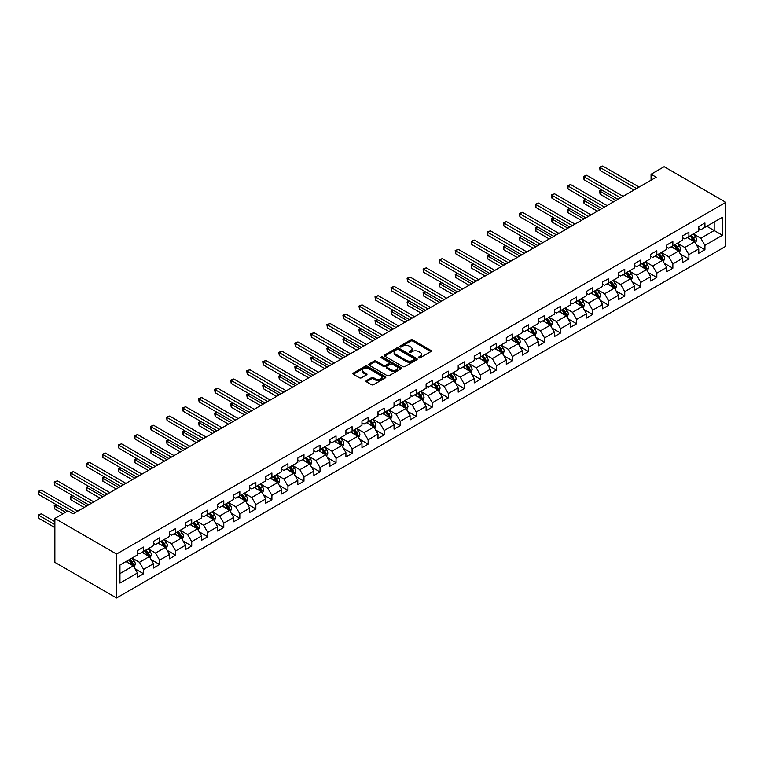 <?xml version="1.0" encoding="UTF-8"?>
<svg xmlns="http://www.w3.org/2000/svg" width="764" height="764" viewBox="0 0 764 764"><rect width="100%" height="100%" fill="white"/><g stroke="black" fill="none" stroke-linecap="round" stroke-linejoin="round"><path stroke-width="1.15" d="M418.739 357.791A1.003 0.573 0 0 0 420.152 357.791L430.877 351.602A1.423 0.821 0 0 0 431.297 351.02A1.423 0.821 0 0 0 430.877 350.437L412.713 339.951A1.423 0.821 0 0 0 410.698 339.951L399.973 346.14A1.003 0.573 0 0 0 401.387 346.952L402.771 346.149A4.565 2.636 0 0 1 409.227 346.149L410.745 347.028A4.565 2.636 0 0 1 412.082 348.89A4.565 2.636 0 0 1 410.745 350.752L409.361 351.555A1.003 0.573 0 0 0 410.774 352.376L412.159 351.574A4.565 2.636 0 0 1 418.615 351.574L420.133 352.443A4.565 2.636 0 0 1 421.47 354.305A4.565 2.636 0 0 1 420.133 356.177L418.739 356.979A1.003 0.573 0 0 0 418.739 357.791L418.739 356.979M366.395 380.615A1.423 0.821 0 0 0 365.975 381.198A1.423 0.821 0 0 0 366.395 381.78L371.485 384.722A1.423 0.821 0 0 0 373.51 384.722L385.419 377.846A1.423 0.821 0 0 0 385.83 377.263A1.423 0.821 0 0 0 385.419 376.681L367.255 366.195A1.423 0.821 0 0 0 365.23 366.195L353.321 373.071A1.423 0.821 0 0 0 352.911 373.653A1.423 0.821 0 0 0 353.321 374.236L359.481 377.788A1.423 0.821 0 0 0 361.496 377.788L366.596 374.847A1.423 0.821 0 0 0 367.016 374.264A1.423 0.821 0 0 0 366.596 373.682L363.54 371.915A3.82 2.206 0 0 1 362.422 370.359A3.82 2.206 0 0 1 364.781 368.324A3.82 2.206 0 0 1 368.945 368.802L380.902 375.707A3.82 2.206 0 0 1 382.019 377.263A3.82 2.206 0 0 1 379.66 379.297A3.82 2.206 0 0 1 375.496 378.82L373.51 377.674A1.423 0.821 0 0 0 371.485 377.674L366.395 380.615L366.395 381.78M725.8 202.317L664.117 166.705L651.062 174.249L656.2 177.21L73.077 513.876L67.929 510.915L54.874 518.45L116.558 554.062L725.8 202.317L725.8 246.247L116.558 597.983L116.558 554.062M402.876 366.605A1.423 0.821 0 0 0 404.891 366.605L416.8 359.729A1.423 0.821 0 0 0 417.22 359.147A1.423 0.821 0 0 0 416.8 358.564L398.636 348.078A1.423 0.821 0 0 0 396.621 348.078L384.712 354.954A1.423 0.821 0 0 0 384.292 355.537A1.423 0.821 0 0 0 384.712 356.119L402.876 366.605M381.628 358.01A1.003 0.573 0 0 1 382.64 358.144L382.64 356.96L401.11 367.627A1.423 0.821 0 0 1 401.53 368.21A1.423 0.821 0 0 1 401.11 368.792L389.201 375.659A1.423 0.821 0 0 1 387.186 375.659L369.022 365.173L374.112 362.251L374.112 361.066L369.022 364.008A1.423 0.821 0 0 0 368.601 364.59A1.423 0.821 0 0 0 369.022 365.173L369.022 364.008M374.112 362.251A1.423 0.821 0 0 1 376.127 362.251L376.127 361.066A1.423 0.821 0 0 0 374.112 361.066M376.127 361.066L383.499 365.326A1.423 0.821 0 0 0 385.514 365.326L388.895 363.368A1.423 0.821 0 0 0 389.315 362.785A1.423 0.821 0 0 0 388.895 362.203L381.226 357.772A1.003 0.573 0 0 1 382.64 356.96M135.018 568.817L143.603 573.774L143.603 569.438L153.468 563.736L153.468 568.072L159.638 564.51L159.638 560.174L169.503 554.483L169.503 558.809L175.672 555.247L175.672 550.92L185.547 545.219L185.547 549.555L191.716 545.993L191.716 541.657L201.581 535.956L201.581 540.291L207.751 536.729L207.751 532.403L217.616 526.702L217.616 531.037L223.785 527.475L223.785 523.139L233.66 517.438L233.66 521.774L239.829 518.212L239.829 513.876L249.694 508.184L249.694 512.51L255.864 508.948L255.864 504.622L265.738 498.921L265.738 503.256L271.908 499.694L271.908 495.359L281.773 489.667L281.773 493.993L287.942 490.431L287.942 486.105L297.807 480.403L297.807 484.739L303.976 481.177L303.976 476.841L313.851 471.14L313.851 475.475L320.021 471.913L320.021 467.578L329.886 461.886L329.886 466.221L336.055 462.659L336.055 458.324L345.92 452.622L345.92 456.958L352.089 453.396L352.089 449.06L361.964 443.368L361.964 447.694L368.133 444.132L368.133 439.806L377.999 434.105L377.999 438.44L384.168 434.878L384.168 430.543L394.043 424.841L394.043 429.177L400.212 425.615L400.212 421.289L410.077 415.587L410.077 419.923L416.246 416.361L416.246 412.025L426.111 406.324L426.111 410.66L432.281 407.097L432.281 402.762L442.155 397.07L442.155 401.396L448.325 397.843L448.325 393.508L458.19 387.806L458.19 392.142L464.359 388.58L464.359 384.244L474.224 378.552L474.224 382.879L480.394 379.316L480.394 374.99L490.268 369.289L490.268 373.625L496.438 370.062L496.438 365.727L506.303 360.025L506.303 364.361L512.472 360.799L512.472 356.473L522.347 350.772L522.347 355.107L528.516 351.545L528.516 347.209L538.381 341.508L538.381 345.844L544.551 342.282L544.551 337.946L554.416 332.254L554.416 336.58L560.585 333.028L560.585 328.692L570.46 322.991L570.46 327.326L576.629 323.764L576.629 319.428L586.494 313.737L586.494 318.063L592.663 314.501L592.663 310.174L602.529 304.473L602.529 308.809L608.698 305.247L608.698 300.911L618.573 295.21L618.573 299.545L624.742 295.983L624.742 291.647L634.607 285.956L634.607 290.291L640.776 286.729L640.776 282.393L650.651 276.692L650.651 281.028L656.82 277.466L656.82 273.13L666.686 267.438L666.686 271.764L672.855 268.202L672.855 263.876L682.72 258.175L682.72 262.51L688.889 258.948L688.889 254.613L698.764 248.911L698.764 253.247L704.933 249.685L704.933 245.359L722.41 235.264L722.41 217.224L714.187 221.971L714.187 230.518L722.41 235.264M143.603 573.774L137.434 577.326L137.434 573L119.958 583.085L119.958 565.045L137.434 554.951L137.434 550.624L143.603 547.062L143.603 551.388L153.468 545.697L153.468 541.361L159.638 537.799L159.638 542.134L169.503 536.433L169.503 532.097L175.672 528.535L175.672 532.871L185.547 527.179L185.547 522.843L191.716 519.281L191.716 523.617L201.581 517.916L201.581 513.58L207.751 510.018L207.751 514.353L217.616 508.652L217.616 504.326L223.785 500.764L223.785 505.09L233.66 499.398L233.66 495.062L239.829 491.5L239.829 495.836L249.694 490.135L249.694 485.808L255.864 482.246L255.864 486.572L265.738 480.881L265.738 476.545L271.908 472.983L271.908 477.319L281.773 471.617L281.773 467.281L287.942 463.719L287.942 468.055L297.807 462.354L297.807 458.028L303.976 454.465L303.976 458.801L313.851 453.1L313.851 448.764L320.021 445.202L320.021 449.538L329.886 443.836L329.886 439.51L336.055 435.948L336.055 440.274L345.92 434.582L345.92 430.247L352.089 426.684L352.089 431.02L361.964 425.319L361.964 420.983L368.133 417.43L368.133 421.757L377.999 416.065L377.999 411.729L384.168 408.167L384.168 412.503L394.043 406.801L394.043 402.466L400.212 398.903L400.212 403.239L410.077 397.538L410.077 393.212L416.246 389.65L416.246 393.985L426.111 388.284L426.111 383.948L432.281 380.386L432.281 384.722L442.155 379.02L442.155 374.694L448.325 371.132L448.325 375.458L458.19 369.766L458.19 365.431L464.359 361.869L464.359 366.204L474.224 360.503L474.224 356.167L480.394 352.605L480.394 356.941L490.268 351.249L490.268 346.913L496.438 343.351L496.438 347.687L506.303 341.986L506.303 337.65L512.472 334.088L512.472 338.423L522.347 332.722L522.347 328.396L528.516 324.834L528.516 329.16L538.381 323.468L538.381 319.132L544.551 315.57L544.551 319.906L554.416 314.205L554.416 309.878L560.585 306.316L560.585 310.642L570.46 304.951L570.46 300.615L576.629 297.053L576.629 301.388L586.494 295.687L586.494 291.351L592.663 287.789L592.663 292.125L602.529 286.424L602.529 282.097L608.698 278.535L608.698 282.871L618.573 277.17L618.573 272.834L624.742 269.272L624.742 273.608L634.607 267.906L634.607 263.58L640.776 260.018L640.776 264.344L650.651 258.652L650.651 254.316L656.82 250.754L656.82 255.09L666.686 249.389L666.686 245.053L672.855 241.5L672.855 245.827L682.72 240.135L682.72 235.799L688.889 232.237L688.889 236.573L698.764 230.871L698.764 226.536L704.933 222.973L704.933 227.309L722.41 217.224M141.951 552.343L149.352 556.612L139.487 562.314L132.086 558.035M137.434 552.582L139.487 553.766L143.603 551.388M139.487 562.314L143.603 569.438M149.352 556.612L153.468 563.736M157.995 543.08L165.396 547.358L155.522 553.05L148.12 548.781M153.468 543.319L155.522 544.503L159.638 542.134M155.522 553.05L159.638 560.174M165.396 547.358L169.503 554.483M174.03 533.826L181.431 538.095L171.566 543.796L164.165 539.518M169.503 534.065L171.566 535.249L175.672 532.871M171.566 543.796L175.672 550.92M181.431 538.095L185.547 545.219M190.064 524.562L197.465 528.841L187.6 534.533L180.199 530.264M185.547 524.801L187.6 525.985L191.716 523.617M187.6 534.533L191.716 541.657M197.465 528.841L201.581 535.956M206.108 515.308L213.509 519.577L203.635 525.279L196.233 521M201.581 515.538L203.635 516.731L207.751 514.353M203.635 525.279L207.751 532.403M213.509 519.577L217.616 526.702M222.143 506.045L229.544 510.314L219.679 516.015L212.277 511.746M217.616 506.284L219.679 507.468L223.785 505.09M219.679 516.015L223.785 523.139M229.544 510.314L233.66 517.438M238.187 496.781L245.588 501.06L235.713 506.761L228.312 502.483M233.66 497.02L235.713 498.214L239.829 495.836M235.713 506.761L239.829 513.876M245.588 501.06L249.694 508.184M254.221 487.527L261.622 491.796L251.757 497.498L244.346 493.219M249.694 487.766L251.757 488.95L255.864 486.572M251.757 497.498L255.864 504.622M261.622 491.796L265.738 498.921M270.255 478.264L277.657 482.542L267.792 488.234L260.39 483.965M265.738 478.503L267.792 479.687L271.908 477.319M267.792 488.234L271.908 495.359M277.657 482.542L281.773 489.667M286.299 469.01L293.701 473.279L283.826 478.98L276.425 474.702M281.773 469.239L283.826 470.433L287.942 468.055M283.826 478.98L287.942 486.105M293.701 473.279L297.807 480.403M302.334 459.747L309.735 464.025L299.87 469.717L292.469 465.448M297.807 459.985L299.87 461.169L303.976 458.801M299.87 469.717L303.976 476.841M309.735 464.025L313.851 471.14M318.368 450.483L325.77 454.761L315.904 460.463L308.503 456.184M313.851 450.722L315.904 451.916L320.021 449.538M315.904 460.463L320.021 467.578M325.77 454.761L329.886 461.886M334.412 441.229L341.814 445.498L331.939 451.199L324.538 446.93M329.886 441.468L331.939 442.652L336.055 440.274M331.939 451.199L336.055 458.324M341.814 445.498L345.92 452.622M350.447 431.966L357.848 436.244L347.983 441.936L340.582 437.667M345.92 432.204L347.983 433.389L352.089 431.02M347.983 441.936L352.089 449.06M357.848 436.244L361.964 443.368M366.491 422.712L373.892 426.981L364.017 432.682L356.616 428.403M361.964 422.95L364.017 424.135L368.133 421.757M364.017 432.682L368.133 439.806M373.892 426.981L377.999 434.105M382.525 413.448L389.926 417.727L380.061 423.418L372.651 419.149M377.999 413.687L380.061 414.871L384.168 412.503M380.061 423.418L384.168 430.543M389.926 417.727L394.043 424.841M398.56 404.194L405.961 408.463L396.096 414.164L388.695 409.886M394.043 404.423L396.096 405.617L400.212 403.239M396.096 414.164L400.212 421.289M405.961 408.463L410.077 415.587M414.604 394.931L422.005 399.2L412.13 404.901L404.729 400.632M410.077 395.169L412.13 396.354L416.246 393.985M412.13 404.901L416.246 412.025M422.005 399.2L426.111 406.324M430.638 385.667L438.039 389.946L428.174 395.647L420.773 391.369M426.111 385.906L428.174 387.1L432.281 384.722M428.174 395.647L432.281 402.762M438.039 389.946L442.155 397.07M446.673 376.413L454.083 380.682L444.209 386.383L436.807 382.105M442.155 376.652L444.209 377.836L448.325 375.458M444.209 386.383L448.325 393.508M454.083 380.682L458.19 387.806M462.717 367.15L470.118 371.428L460.243 377.12L452.842 372.851M458.19 367.388L460.243 368.573L464.359 366.204M460.243 377.12L464.359 384.244M470.118 371.428L474.224 378.552M478.751 357.896L486.152 362.165L476.287 367.866L468.886 363.588M474.224 358.135L476.287 359.319L480.394 356.941M476.287 367.866L480.394 374.99M486.152 362.165L490.268 369.289M494.795 348.632L502.196 352.911L492.322 358.602L484.92 354.334M490.268 348.871L492.322 350.055L496.438 347.687M492.322 358.602L496.438 365.727M502.196 352.911L506.303 360.025M510.829 339.378L518.231 343.647L508.366 349.349L500.955 345.07M506.303 339.608L508.366 340.801L512.472 338.423M508.366 349.349L512.472 356.473M518.231 343.647L522.347 350.772M526.864 330.115L534.265 334.384L524.4 340.085L516.999 335.816M522.347 330.354L524.4 331.538L528.516 329.16M524.4 340.085L528.516 347.209M534.265 334.384L538.381 341.508M542.908 320.851L550.309 325.13L540.434 330.831L533.033 326.553M538.381 321.09L540.434 322.284L544.551 319.906M540.434 330.831L544.551 337.946M550.309 325.13L554.416 332.254M558.942 311.597L566.344 315.866L556.479 321.568L549.077 317.289M554.416 311.836L556.479 313.02L560.585 310.642M556.479 321.568L560.585 328.692M566.344 315.866L570.46 322.991M574.977 302.334L582.388 306.612L572.513 312.304L565.112 308.035M570.46 302.573L572.513 303.757L576.629 301.388M572.513 312.304L576.629 319.428M582.388 306.612L586.494 313.737M591.021 293.08L598.422 297.349L588.547 303.05L581.146 298.772M586.494 293.309L588.547 294.503L592.663 292.125M588.547 303.05L592.663 310.174M598.422 297.349L602.529 304.473M607.055 283.816L614.457 288.095L604.591 293.787L597.19 289.518M602.529 284.055L604.591 285.239L608.698 282.871M604.591 293.787L608.698 300.911M614.457 288.095L618.573 295.21M623.099 274.553L630.501 278.831L620.626 284.533L613.225 280.254M618.573 274.792L620.626 275.985L624.742 273.608M620.626 284.533L624.742 291.647M630.501 278.831L634.607 285.956M639.134 265.299L646.535 269.568L636.67 275.269L629.259 271M634.607 265.538L636.67 266.722L640.776 264.344M636.67 275.269L640.776 282.393M646.535 269.568L650.651 276.692M655.168 256.036L662.569 260.314L652.704 266.006L645.303 261.737M650.651 256.274L652.704 257.458L656.82 255.09M652.704 266.006L656.82 273.13M662.569 260.314L666.686 267.438M671.212 246.782L678.613 251.05L668.739 256.752L661.337 252.473M666.686 247.02L668.739 248.204L672.855 245.827M668.739 256.752L672.855 263.876M678.613 251.05L682.72 258.175M687.247 237.518L694.648 241.796L684.783 247.488L677.381 243.219M682.72 237.757L684.783 238.941L688.889 236.573M684.783 247.488L688.889 254.613M694.648 241.796L698.764 248.911M706.776 226.239L714.187 230.518L700.817 238.234L693.416 233.956M698.764 228.493L700.817 229.687L704.933 227.309M700.817 238.234L704.933 245.359M54.874 518.45L54.874 562.371L116.558 597.983M651.062 174.249L651.062 180.18M119.958 573.592L133.318 565.876L125.917 561.597M133.318 565.876L137.434 573M696.348 244.728L704.933 249.685M680.304 253.992L688.889 258.948M664.269 263.246L672.855 268.202M648.235 272.509L656.82 277.466M632.191 281.773L640.776 286.729M616.156 291.027L624.742 295.983M600.122 300.29L608.698 305.247M584.078 309.544L592.663 314.501M568.044 318.808L576.629 323.764M552 328.071L560.585 333.028M535.965 337.325L544.551 342.282M519.931 346.589L528.516 351.545M503.887 355.843L512.472 360.799M487.852 365.106L496.438 370.062M471.818 374.36L480.394 379.316M455.774 383.623L464.359 388.58M439.739 392.887L448.325 397.843M423.695 402.141L432.281 407.097M407.661 411.404L416.246 416.361M391.626 420.658L400.212 425.615M375.582 429.922L384.168 434.878M359.548 439.176L368.133 444.132M343.513 448.439L352.089 453.396M327.469 457.703L336.055 462.659M311.435 466.957L320.021 471.913M295.391 476.22L303.976 481.177M279.357 485.474L287.942 490.431M263.322 494.738L271.908 499.694M247.278 504.001L255.864 508.948M231.244 513.255L239.829 518.212M215.209 522.519L223.785 527.475M199.165 531.773L207.751 536.729M183.131 541.036L191.716 545.993M167.087 550.29L175.672 555.247M151.052 559.554L159.638 564.51M419.14 357.934L420.133 357.361A4.565 2.636 0 0 0 421.47 355.499L421.47 354.305M412.082 348.89L412.082 350.074A4.565 2.636 0 0 1 410.745 351.946L409.752 352.51M430.858 351.612L412.713 341.136A1.423 0.821 0 0 0 410.698 341.136L400.374 347.095M416.781 359.739L398.636 349.263A1.423 0.821 0 0 0 396.621 349.263L384.731 356.129L384.712 354.954M414.279 359.558A1.003 0.573 0 0 0 414.279 358.736L398.331 349.53A1.003 0.573 0 0 0 396.917 349.53L395.456 350.38A4.565 2.636 0 0 0 394.119 352.242A4.565 2.636 0 0 0 395.456 354.104L406.352 360.398A4.565 2.636 0 0 0 412.808 360.398L414.279 359.558L414.279 360.742A1.003 0.573 0 0 0 414.565 360.331L414.565 359.147M394.119 352.242L394.119 353.426A4.565 2.636 0 0 0 395.456 355.289L395.456 354.104M414.279 360.742L412.808 361.582A4.565 2.636 0 0 1 406.352 361.582L395.456 355.289M376.127 362.251L383.499 366.51A1.423 0.821 0 0 0 385.514 366.51L388.895 364.552A1.423 0.821 0 0 0 389.315 363.97L389.315 362.785M382.64 358.144L401.09 368.802M391.139 369.738A3.82 2.206 0 0 0 395.303 370.215A3.82 2.206 0 0 0 397.662 368.172A3.82 2.206 0 0 0 396.545 366.615L392.324 364.189A1.423 0.821 0 0 0 390.308 364.189L386.928 366.137A1.423 0.821 0 0 0 386.508 366.72A1.423 0.821 0 0 0 386.928 367.303L391.139 369.738L391.139 370.922A3.82 2.206 0 0 0 395.303 371.399A3.82 2.206 0 0 0 397.662 369.365L397.662 368.172M386.508 366.72L386.508 367.904A1.423 0.821 0 0 0 386.928 368.487L386.928 367.303M391.139 370.922L386.928 368.487M382.019 377.263L382.019 378.447A3.82 2.206 0 0 1 379.66 380.491A3.82 2.206 0 0 1 375.496 380.014L373.51 378.858A1.423 0.821 0 0 0 371.485 378.858L366.414 381.79M362.422 370.359L362.422 371.552A3.82 2.206 0 0 0 363.54 373.109L363.54 371.915M366.596 373.682L366.596 374.847L363.54 373.109M385.4 377.855L367.255 367.379A1.423 0.821 0 0 0 365.23 367.379L353.34 374.245M695.46 243.2L696.682 240.116A3.849 2.225 -120 0 0 695.45 236.84L693.33 234.004M689.634 238.893L688.192 236.974M602.051 190.112L600.093 191.239L600.093 194.209L613.435 201.906M690.15 235.847L692.27 238.674A3.849 2.225 60 0 1 693.368 240.994L694.6 240.288A3.849 2.225 -120 0 0 693.502 237.967L691.382 235.131M690.417 235.694L692.767 238.836A1.967 1.136 60 0 1 693.129 239.428L694.6 240.288M600.093 194.209L599.53 190.914L616.004 200.426M599.53 190.914L601.822 189.978M636.565 188.555L600.093 167.497L602.662 166.017L639.134 187.065M633.996 190.035L600.093 170.468L600.093 167.497L599.53 167.173L602.662 166.017M600.093 170.468L599.53 167.173M679.425 252.464L680.648 249.379A3.849 2.225 -120 0 0 679.416 246.094L677.296 243.267M673.6 248.157L672.158 246.237M586.017 199.375L584.059 200.502L584.059 203.463L597.391 211.17M674.106 245.101L676.226 247.937A3.849 2.225 60 0 1 677.334 250.258L678.566 249.542A3.849 2.225 -120 0 0 677.467 247.221L675.338 244.394M674.373 244.948L676.732 248.09A1.967 1.136 60 0 1 677.085 248.692L678.566 249.542M584.059 203.463L583.495 200.178L599.96 209.68M583.495 200.178L585.787 199.242M663.381 261.718L664.604 258.643A3.849 2.225 -120 0 0 663.381 255.357L661.261 252.521M657.556 257.42L656.114 255.491M569.973 208.629L568.024 209.756L568.024 212.726L581.356 220.424M658.071 254.364L660.191 257.201A3.849 2.225 60 0 1 661.299 259.512L662.531 258.805A3.849 2.225 -120 0 0 661.423 256.484L659.303 253.648M658.339 254.211L660.688 257.353A1.967 1.136 60 0 1 661.051 257.946L662.531 258.805M568.024 212.726L567.451 209.431L583.925 218.943M567.451 209.431L569.743 208.505M620.521 197.809L584.059 176.761L586.628 175.271L623.099 196.329M617.952 199.299L584.059 179.721L584.059 176.761L583.495 176.427L586.628 175.271M584.059 179.721L583.495 176.427M604.486 207.073L568.024 186.015L570.593 184.535L607.055 205.583M601.917 208.553L568.024 188.985L568.024 186.015L567.451 185.69L570.593 184.535M568.024 188.985L567.451 185.69M647.347 270.981L648.569 267.897A3.849 2.225 -120 0 0 647.337 264.621L645.217 261.785M641.521 266.674L640.079 264.755M553.938 217.893L551.98 219.02L551.98 221.99L565.312 229.687M642.027 263.628L644.157 266.455A3.849 2.225 60 0 1 645.255 268.775L646.487 268.059A3.849 2.225 -120 0 0 645.389 265.748L643.269 262.911M642.304 263.465L644.654 266.607A1.967 1.136 60 0 1 645.007 267.209L646.487 268.059M551.98 221.99L551.417 218.695L567.891 228.197M551.417 218.695L553.709 217.759M631.312 280.235L632.535 277.16A3.849 2.225 -120 0 0 631.303 273.875L629.183 271.048M625.477 275.938L624.045 274.009M537.894 227.147L535.946 228.274L535.946 231.244L549.278 238.941M625.993 272.882L628.113 275.718A3.849 2.225 60 0 1 629.221 278.029L630.453 277.322A3.849 2.225 -120 0 0 629.345 275.002L627.225 272.175M626.26 272.729L628.619 275.871A1.967 1.136 60 0 1 628.973 276.463L630.453 277.322M535.946 231.244L535.383 227.949L551.847 237.461M535.383 227.949L537.675 227.023M615.268 289.499L616.491 286.414A3.849 2.225 -120 0 0 615.268 283.138L613.139 280.302M609.443 285.192L608.001 283.272M521.86 236.41L519.902 237.537L519.902 240.507L533.243 248.204M609.959 282.145L612.079 284.972A3.849 2.225 60 0 1 613.177 287.293L614.418 286.576A3.849 2.225 -120 0 0 613.311 284.265L611.19 281.429M610.226 281.992L612.575 285.134A1.967 1.136 60 0 1 612.938 285.726L614.418 286.576M519.902 240.507L519.339 237.212L535.812 246.724M519.339 237.212L521.631 236.277M588.452 216.327L551.98 195.278L554.549 193.789L591.021 214.846M585.883 217.816L551.98 198.248L551.98 195.278L551.417 194.954L554.549 193.789M551.98 198.248L551.417 194.954M572.408 225.59L535.946 204.532L538.515 203.052L574.977 224.1M569.839 227.07L535.946 207.502L535.946 204.532L535.383 204.208L538.515 203.052M535.946 207.502L535.383 204.208M556.373 234.844L519.902 213.796L522.481 212.316L558.942 233.364M553.804 236.334L519.902 216.766L519.902 213.796L519.339 213.471L522.481 212.316M519.902 216.766L519.339 213.471M599.234 298.753L600.456 295.678A3.849 2.225 -120 0 0 599.224 292.392L597.104 289.566M593.408 294.455L591.966 292.526M505.825 245.674L503.868 246.801L503.868 249.761L517.199 257.458M593.914 291.399L596.044 294.236A3.849 2.225 60 0 1 597.142 296.556L598.374 295.84A3.849 2.225 -120 0 0 597.276 293.519L595.156 290.692M594.182 291.246L596.541 294.388A1.967 1.136 60 0 1 596.894 294.99L598.374 295.84M503.868 249.761L503.304 246.466L519.768 255.978M503.304 246.466L505.596 245.54M540.339 244.108L503.868 223.05L506.436 221.57L542.908 242.627M537.76 245.588L503.868 226.02L503.868 223.05L503.304 222.725L506.436 221.57M503.868 226.02L503.304 222.725M583.199 308.016L584.422 304.931A3.849 2.225 -120 0 0 583.19 301.656L581.07 298.819M577.364 303.719L575.922 301.79M489.781 254.928L487.833 256.055L487.833 259.025L501.165 266.722M577.88 300.663L580 303.499A3.849 2.225 60 0 1 581.108 305.81L582.34 305.103A3.849 2.225 -120 0 0 581.232 302.783L579.112 299.946M578.147 300.51L580.506 303.652A1.967 1.136 60 0 1 580.86 304.244L582.34 305.103M487.833 259.025L487.27 255.73L503.734 265.242M487.27 255.73L489.562 254.794M524.295 253.371L487.833 232.313L490.402 230.833L526.864 251.881M521.726 254.851L487.833 235.283L487.833 232.313L487.27 231.989L490.402 230.833M487.833 235.283L487.27 231.989M567.155 317.28L568.378 314.195A3.849 2.225 -120 0 0 567.146 310.91L565.026 308.083M561.33 312.973L559.888 311.053M473.747 264.191L471.789 265.318L471.789 268.288L485.13 275.985M561.846 309.926L563.966 312.753A3.849 2.225 60 0 1 565.064 315.074L566.296 314.357A3.849 2.225 -120 0 0 565.198 312.046L563.078 309.21M562.113 309.764L564.462 312.906A1.967 1.136 60 0 1 564.825 313.507L566.296 314.357M471.789 268.288L471.226 264.993L487.699 274.496M471.226 264.993L473.518 264.058M508.261 262.625L471.789 241.577L474.358 240.087L510.829 261.145M505.692 264.115L471.789 244.537L471.789 241.577L471.226 241.243L474.358 240.087M471.789 244.537L471.226 241.243M551.121 326.534L552.343 323.458A3.849 2.225 -120 0 0 551.111 320.173L548.991 317.337M545.295 322.236L543.853 320.307M457.712 273.445L455.755 274.572L455.755 277.542L469.086 285.239M545.802 319.18L547.922 322.016A3.849 2.225 60 0 1 549.029 324.328L550.261 323.621A3.849 2.225 -120 0 0 549.163 321.3L547.034 318.473M546.069 319.027L548.428 322.169A1.967 1.136 60 0 1 548.781 322.761L550.261 323.621M455.755 277.542L455.191 274.247L471.655 283.759M455.191 274.247L457.483 273.321M492.217 271.888L455.755 250.831L458.324 249.351L494.795 270.399M489.648 273.369L455.755 253.801L455.755 250.831L455.191 250.506L458.324 249.351M455.755 253.801L455.191 250.506M535.077 335.797L536.299 332.712A3.849 2.225 -120 0 0 535.077 329.437L532.957 326.6M529.251 331.49L527.809 329.57M441.668 282.709L439.72 283.836L439.72 286.806L453.052 294.503M529.767 328.444L531.887 331.27A3.849 2.225 60 0 1 532.986 333.591L534.227 332.875A3.849 2.225 -120 0 0 533.119 330.564L530.999 327.727M530.035 328.281L532.384 331.423A1.967 1.136 60 0 1 532.747 332.025L534.227 332.875M439.72 286.806L439.147 283.511L455.621 293.013M439.147 283.511L441.439 282.575M476.182 281.142L439.72 260.094L442.289 258.604L478.751 279.662M473.613 282.632L439.72 263.064L439.72 260.094L439.147 259.77L442.289 258.604M439.72 263.064L439.147 259.77M519.043 345.051L520.265 341.976A3.849 2.225 -120 0 0 519.033 338.691L516.913 335.864M513.217 340.754L511.775 338.824M425.634 291.963L423.676 293.099L423.676 296.06L437.008 303.757M513.723 337.698L515.853 340.534A3.849 2.225 60 0 1 516.951 342.855L518.183 342.138A3.849 2.225 -120 0 0 517.085 339.818L514.965 336.991M514 337.545L516.349 340.687A1.967 1.136 60 0 1 516.703 341.279L518.183 342.138M423.676 296.06L423.113 292.765L439.587 302.277M423.113 292.765L425.405 291.838M460.148 290.406L423.676 269.348L426.245 267.868L462.717 288.926M457.579 291.886L423.676 272.318L423.676 269.348L423.113 269.023L426.245 267.868M423.676 272.318L423.113 269.023M503.008 354.315L504.23 351.23A3.849 2.225 -120 0 0 502.999 347.954L500.878 345.118M497.173 350.007L495.74 348.088M409.59 301.226L407.642 302.353L407.642 305.323L420.974 313.02M497.689 346.961L499.809 349.788A3.849 2.225 60 0 1 500.917 352.108L502.149 351.402A3.849 2.225 -120 0 0 501.041 349.081L498.921 346.245M497.956 346.808L500.315 349.95A1.967 1.136 60 0 1 500.668 350.542L502.149 351.402M407.642 305.323L407.078 302.028L423.542 311.54M407.078 302.028L409.37 301.092M444.104 299.66L407.642 278.612L410.211 277.131L446.673 298.18M441.535 301.15L407.642 281.582L407.642 278.612L407.078 278.287L410.211 277.131M407.642 281.582L407.078 278.287M486.964 363.568L488.186 360.493A3.849 2.225 -120 0 0 486.964 357.208L484.834 354.381M481.139 359.271L479.697 357.342M393.555 310.49L391.598 311.616L391.598 314.577L404.939 322.284M481.654 356.215L483.774 359.051A3.849 2.225 60 0 1 484.873 361.372L486.114 360.656A3.849 2.225 -120 0 0 485.006 358.335L482.886 355.508M481.922 356.062L484.271 359.204A1.967 1.136 60 0 1 484.634 359.806L486.114 360.656M391.598 314.577L391.034 311.282L407.508 320.794M391.034 311.282L393.326 310.356M428.069 308.923L391.598 287.875L394.176 286.385L430.638 307.443M425.5 310.404L391.598 290.836L391.598 287.875L391.034 287.541L394.176 286.385M391.598 290.836L391.034 287.541M470.93 372.832L472.152 369.747A3.849 2.225 -120 0 0 470.92 366.472L468.8 363.635M465.104 368.534L463.662 366.605M377.521 319.744L375.563 320.87L375.563 323.841L388.895 331.538M465.61 365.478L467.74 368.315A3.849 2.225 60 0 1 468.838 370.626L470.07 369.919A3.849 2.225 -120 0 0 468.972 367.599L466.852 364.762M465.878 365.326L468.236 368.468A1.967 1.136 60 0 1 468.59 369.06L470.07 369.919M375.563 323.841L375 320.546L391.464 330.058M375 320.546L377.292 319.61M412.035 318.187L375.563 297.129L378.132 295.649L414.604 316.697M409.456 319.667L375.563 300.099L375.563 297.129L375 296.804L378.132 295.649M375.563 300.099L375 296.804M454.895 382.096L456.118 379.011A3.849 2.225 -120 0 0 454.886 375.726L452.765 372.899M449.06 377.788L447.618 375.869M361.477 329.007L359.529 330.134L359.529 333.104L372.861 340.801M449.576 374.742L451.696 377.569A3.849 2.225 60 0 1 452.804 379.889L454.036 379.173A3.849 2.225 -120 0 0 452.928 376.862L450.808 374.026M449.843 374.58L452.202 377.722A1.967 1.136 60 0 1 452.555 378.323L454.036 379.173M359.529 333.104L358.965 329.809L375.43 339.312M358.965 329.809L361.257 328.873M395.991 327.441L359.529 306.393L362.098 304.903L398.56 325.961M393.422 328.931L359.529 309.353L359.529 306.393L358.965 306.058L362.098 304.903M359.529 309.353L358.965 306.058M438.851 391.349L440.074 388.274A3.849 2.225 -120 0 0 438.842 384.989L436.721 382.153M433.026 387.052L431.584 385.123M345.443 338.261L343.485 339.388L343.485 342.358L356.826 350.055M433.541 383.996L435.661 386.832A3.849 2.225 60 0 1 436.76 389.143L437.992 388.437A3.849 2.225 -120 0 0 436.893 386.116L434.773 383.289M433.809 383.843L436.158 386.985A1.967 1.136 60 0 1 436.521 387.577L437.992 388.437M343.485 342.358L342.921 339.063L359.395 348.575M342.921 339.063L345.213 338.137M379.956 336.704L343.485 315.647L346.054 314.166L382.525 335.215M377.387 338.185L343.485 318.617L343.485 315.647L342.921 315.322L346.054 314.166M343.485 318.617L342.921 315.322M422.817 400.613L424.039 397.528A3.849 2.225 -120 0 0 422.807 394.253L420.687 391.416M416.991 396.306L415.549 394.386M329.408 347.524L327.45 348.651L327.45 351.621L340.782 359.319M417.497 393.259L419.617 396.086A3.849 2.225 60 0 1 420.725 398.407L421.957 397.691A3.849 2.225 -120 0 0 420.859 395.38L418.729 392.543M417.765 393.097L420.124 396.249A1.967 1.136 60 0 1 420.477 396.841L421.957 397.691M327.45 351.621L326.887 348.327L343.351 357.829M326.887 348.327L329.179 347.391M363.912 345.958L327.45 324.91L330.019 323.42L366.491 344.478M361.343 347.448L327.45 327.88L327.45 324.91L326.887 324.585L330.019 323.42M327.45 327.88L326.887 324.585M406.773 409.867L407.995 406.792A3.849 2.225 -120 0 0 406.773 403.507L404.653 400.68M400.947 405.569L399.505 403.64M313.364 356.778L311.416 357.915L311.416 360.875L324.748 368.573M401.463 402.513L403.583 405.35A3.849 2.225 60 0 1 404.681 407.67L405.923 406.954A3.849 2.225 -120 0 0 404.815 404.633L402.695 401.807M401.73 402.361L404.08 405.503A1.967 1.136 60 0 1 404.442 406.104L405.923 406.954M311.416 360.875L310.843 357.581L327.317 367.092M310.843 357.581L313.135 356.654M347.878 355.222L311.416 334.164L313.985 332.684L350.447 353.742M345.309 356.702L311.416 337.134L311.416 334.164L310.843 333.839L313.985 332.684M311.416 337.134L310.843 333.839M390.738 419.13L391.961 416.046A3.849 2.225 -120 0 0 390.729 412.77L388.609 409.934M384.913 414.823L383.471 412.904M297.33 366.042L295.372 367.169L295.372 370.139L308.704 377.836M385.419 411.777L387.549 414.604A3.849 2.225 60 0 1 388.647 416.924L389.879 416.218A3.849 2.225 -120 0 0 388.781 413.897L386.66 411.061M385.696 411.624L388.045 414.766A1.967 1.136 60 0 1 388.398 415.358L389.879 416.218M295.372 370.139L294.808 366.844L311.282 376.356M294.808 366.844L297.101 365.908M331.843 364.485L295.372 343.428L297.941 341.947L334.412 362.995M329.265 365.966L295.372 346.398L295.372 343.428L294.808 343.103L297.941 341.947M295.372 346.398L294.808 343.103M374.704 428.394L375.926 425.309A3.849 2.225 -120 0 0 374.694 422.024L372.574 419.197M368.869 424.087L367.436 422.167M281.286 375.305L279.337 376.432L279.337 379.393L292.669 387.1M369.384 421.031L371.505 423.867A3.849 2.225 60 0 1 372.612 426.188L373.844 425.472A3.849 2.225 -120 0 0 372.736 423.151L370.616 420.324M369.652 420.878L372.011 424.02A1.967 1.136 60 0 1 372.364 424.622L373.844 425.472M279.337 379.393L278.774 376.108L295.238 385.61M278.774 376.108L281.066 375.172M315.799 373.739L279.337 352.691L281.906 351.201L318.368 372.259M313.23 375.219L279.337 355.652L279.337 352.691L278.774 352.357L281.906 351.201M279.337 355.652L278.774 352.357M358.66 437.648L359.882 434.573A3.849 2.225 -120 0 0 358.66 431.288L356.53 428.451M352.834 433.35L351.392 431.421M265.251 384.559L263.293 385.686L263.293 388.656L276.635 396.354M353.35 430.294L355.47 433.131A3.849 2.225 60 0 1 356.568 435.442L357.81 434.735A3.849 2.225 -120 0 0 356.702 432.414L354.582 429.578M353.617 430.142L355.967 433.283A1.967 1.136 60 0 1 356.33 433.876L357.81 434.735M263.293 388.656L262.73 385.362L279.204 394.873M262.73 385.362L265.022 384.435M299.765 383.003L263.293 361.945L265.872 360.465L302.334 381.513M297.196 384.483L263.293 364.915L263.293 361.945L262.73 361.62L265.872 360.465M263.293 364.915L262.73 361.62M342.625 446.911L343.848 443.827A3.849 2.225 -120 0 0 342.616 440.551L340.496 437.715M336.8 442.604L335.358 440.685M249.217 393.823L247.259 394.95L247.259 397.92L260.591 405.617M337.306 439.558L339.436 442.385A3.849 2.225 60 0 1 340.534 444.705L341.766 443.989A3.849 2.225 -120 0 0 340.668 441.678L338.548 438.842M337.573 439.396L339.932 442.537A1.967 1.136 60 0 1 340.286 443.139L341.766 443.989M247.259 397.92L246.696 394.625L263.16 404.127M246.696 394.625L248.988 393.689M283.731 392.257L247.259 371.208L249.828 369.719L286.299 390.776M281.152 393.746L247.259 374.169L247.259 371.208L246.696 370.884L249.828 369.719M247.259 374.169L246.696 370.884M326.591 456.165L327.813 453.09A3.849 2.225 -120 0 0 326.581 449.805L324.461 446.978M320.756 451.868L319.314 449.939M233.173 403.077L231.225 404.204L231.225 407.174L244.556 414.871M321.272 448.812L323.392 451.648A3.849 2.225 60 0 1 324.499 453.959L325.731 453.253A3.849 2.225 -120 0 0 324.624 450.932L322.503 448.105M321.539 448.659L323.898 451.801A1.967 1.136 60 0 1 324.251 452.393L325.731 453.253M231.225 407.174L230.661 403.879L247.125 413.391M230.661 403.879L232.953 402.953M267.687 401.52L231.225 380.462L233.794 378.982L270.255 400.03M265.118 403L231.225 383.433L231.225 380.462L230.661 380.138L233.794 378.982M231.225 383.433L230.661 380.138M310.547 465.429L311.769 462.344A3.849 2.225 -120 0 0 310.537 459.068L308.417 456.232M304.721 461.122L303.279 459.202M217.138 412.34L215.181 413.467L215.181 416.437L228.522 424.135M305.237 458.075L307.357 460.902A3.849 2.225 60 0 1 308.455 463.223L309.687 462.507A3.849 2.225 -120 0 0 308.589 460.195L306.469 457.359M305.504 457.922L307.854 461.064A1.967 1.136 60 0 1 308.217 461.657L309.687 462.507M215.181 416.437L214.617 413.143L231.091 422.645M214.617 413.143L216.909 412.207M251.652 410.774L215.181 389.726L217.75 388.246L254.221 409.294M249.083 412.264L215.181 392.696L215.181 389.726L214.617 389.401L217.75 388.246M215.181 392.696L214.617 389.401M294.512 474.683L295.735 471.608A3.849 2.225 -120 0 0 294.503 468.322L292.383 465.496M288.687 470.385L287.245 468.456M201.104 421.594L199.146 422.731L199.146 425.691L212.478 433.389M289.193 467.329L291.313 470.166A3.849 2.225 60 0 1 292.421 472.486L293.653 471.77A3.849 2.225 -120 0 0 292.555 469.449L290.425 466.623M289.461 467.176L291.819 470.318A1.967 1.136 60 0 1 292.173 470.92L293.653 471.77M199.146 425.691L198.583 422.397L215.047 431.908M198.583 422.397L200.875 421.47M235.608 420.038L199.146 398.98L201.715 397.5L238.187 418.557M233.039 421.518L199.146 401.95L199.146 398.98L198.583 398.655L201.715 397.5M199.146 401.95L198.583 398.655M278.468 483.946L279.691 480.862A3.849 2.225 -120 0 0 278.468 477.586L276.348 474.75M272.643 479.639L271.201 477.72M185.06 430.858L183.112 431.985L183.112 434.955L196.443 442.652M273.159 476.593L275.279 479.429A3.849 2.225 60 0 1 276.377 481.74L277.618 481.033A3.849 2.225 -120 0 0 276.511 478.713L274.391 475.876M273.426 476.44L275.775 479.582A1.967 1.136 60 0 1 276.138 480.174L277.618 481.033M183.112 434.955L182.539 431.66L199.012 441.172M182.539 431.66L184.831 430.724M219.574 429.301L183.112 408.243L185.681 406.763L222.143 427.811M217.005 430.781L183.112 411.213L183.112 408.243L182.539 407.919L185.681 406.763M183.112 411.213L182.539 407.919M262.434 493.21L263.656 490.125A3.849 2.225 -120 0 0 262.424 486.84L260.304 484.013M256.608 488.903L255.166 486.983M169.025 440.121L167.068 441.248L167.068 444.218L180.399 451.916M257.115 485.856L259.244 488.683A3.849 2.225 60 0 1 260.343 491.004L261.574 490.287A3.849 2.225 -120 0 0 260.476 487.976L258.356 485.14M257.392 485.694L259.741 488.836A1.967 1.136 60 0 1 260.094 489.438L261.574 490.287M167.068 444.218L166.504 440.923L182.978 450.426M166.504 440.923L168.796 439.988M203.539 438.555L167.068 417.507L169.637 416.017L206.108 437.075M200.961 440.045L167.068 420.467L167.068 417.507L166.504 417.173L169.637 416.017M167.068 420.467L166.504 417.173M246.4 502.464L247.622 499.389A3.849 2.225 -120 0 0 246.39 496.103L244.27 493.267M240.565 498.166L239.132 496.237M152.981 449.375L151.033 450.502L151.033 453.472L164.365 461.169M241.08 495.11L243.2 497.947A3.849 2.225 60 0 1 244.308 500.258L245.54 499.551A3.849 2.225 -120 0 0 244.432 497.23L242.312 494.404M241.348 494.957L243.706 498.099A1.967 1.136 60 0 1 244.06 498.691L245.54 499.551M151.033 453.472L150.47 450.177L166.934 459.689M150.47 450.177L152.762 449.251M187.495 447.819L151.033 426.761L153.602 425.281L190.064 446.329M184.926 449.299L151.033 429.731L151.033 426.761L150.47 426.436L153.602 425.281M151.033 429.731L150.47 426.436M230.356 511.727L231.578 508.643A3.849 2.225 -120 0 0 230.356 505.367L228.226 502.531M224.53 507.42L223.088 505.501M136.947 458.639L134.989 459.766L134.989 462.736L148.331 470.433M225.046 504.374L227.166 507.2A3.849 2.225 60 0 1 228.264 509.521L229.506 508.805A3.849 2.225 -120 0 0 228.398 506.494L226.278 503.657M225.313 504.211L227.662 507.353A1.967 1.136 60 0 1 228.025 507.955L229.506 508.805M134.989 462.736L134.426 459.441L150.9 468.943M134.426 459.441L136.718 458.505M171.461 457.073L134.989 436.024L137.568 434.535L174.03 455.592M168.892 458.562L134.989 438.994L134.989 436.024L134.426 435.7L137.568 434.535M134.989 438.994L134.426 435.7M214.321 520.981L215.543 517.906A3.849 2.225 -120 0 0 214.312 514.621L212.191 511.794M208.496 516.684L207.054 514.755M120.913 467.893L118.955 469.02L118.955 471.99L132.287 479.687M209.002 513.628L211.131 516.464A3.849 2.225 60 0 1 212.23 518.785L213.462 518.068A3.849 2.225 -120 0 0 212.363 515.748L210.234 512.921M209.269 513.475L211.628 516.617A1.967 1.136 60 0 1 211.981 517.209L213.462 518.068M118.955 471.99L118.391 468.695L134.856 478.207M118.391 468.695L120.683 467.769M155.426 466.336L118.955 445.278L121.524 443.798L157.995 464.856M152.848 467.816L118.955 448.248L118.955 445.278L118.391 444.954L121.524 443.798M118.955 448.248L118.391 444.954M198.287 530.245L199.509 527.16A3.849 2.225 -120 0 0 198.277 523.884L196.157 521.048M192.452 525.938L191.01 524.018M104.869 477.156L102.92 478.283L102.92 481.253L116.252 488.95M192.967 522.891L195.087 525.718A3.849 2.225 60 0 1 196.195 528.039L197.427 527.332A3.849 2.225 -120 0 0 196.319 525.011L194.199 522.175M193.235 522.738L195.594 525.88A1.967 1.136 60 0 1 195.947 526.472L197.427 527.332M102.92 481.253L102.357 477.958L118.821 487.47M102.357 477.958L104.649 477.022M139.382 475.59L102.92 454.542L105.489 453.062L141.951 474.11M136.813 477.08L102.92 457.512L102.92 454.542L102.357 454.217L105.489 453.062M102.92 457.512L102.357 454.217M182.243 539.499L183.465 536.423A3.849 2.225 -120 0 0 182.233 533.138L180.113 530.311M176.417 535.201L174.975 533.272M88.834 486.42L86.876 487.547L86.876 490.507L100.218 498.214M176.933 532.145L179.053 534.981A3.849 2.225 60 0 1 180.151 537.302L181.383 536.586A3.849 2.225 -120 0 0 180.285 534.265L178.165 531.438M177.2 531.992L179.55 535.134A1.967 1.136 60 0 1 179.912 535.736L181.383 536.586M86.876 490.507L86.313 487.212L102.787 496.724M86.313 487.212L88.605 486.286M123.348 484.853L86.876 463.805L89.445 462.315L125.917 483.373M120.779 486.334L86.876 466.766L86.876 463.805L86.313 463.471L89.445 462.315M86.876 466.766L86.313 463.471M166.208 548.762L167.431 545.677A3.849 2.225 -120 0 0 166.199 542.402L164.079 539.565M160.383 544.465L158.941 542.535M72.8 495.674L70.842 496.801L70.842 499.771L84.174 507.468M160.889 541.409L163.009 544.245A3.849 2.225 60 0 1 164.117 546.556L165.349 545.849A3.849 2.225 -120 0 0 164.25 543.529L162.121 540.692M161.156 541.256L163.515 544.398A1.967 1.136 60 0 1 163.868 544.99L165.349 545.849M70.842 499.771L70.278 496.476L86.743 505.988M70.278 496.476L72.57 495.54M107.304 494.117L70.842 473.059L73.411 471.579L109.882 492.627M104.735 495.597L70.842 476.029L70.842 473.059L70.278 472.735L73.411 471.579M70.842 476.029L70.278 472.735M150.164 558.026L151.387 554.941A3.849 2.225 -120 0 0 150.164 551.656L148.044 548.829M144.339 553.719L142.897 551.799M56.756 504.937L54.807 506.064L54.807 509.034L63.001 513.761M144.854 550.672L146.975 553.499A3.849 2.225 60 0 1 148.073 555.82L149.314 555.103A3.849 2.225 -120 0 0 148.206 552.792L146.086 549.956M145.122 550.51L147.471 553.652A1.967 1.136 60 0 1 147.834 554.253L149.314 555.103M54.807 509.034L54.234 505.739L65.57 512.281M54.234 505.739L56.526 504.803M91.269 503.371L54.807 482.323L57.376 480.833L93.838 501.891M88.7 504.861L54.807 485.283L54.807 482.323L54.234 481.988L57.376 480.833M54.807 485.283L54.234 481.988M134.13 567.28L135.352 564.204A3.849 2.225 -120 0 0 134.12 560.919L132 558.083M128.304 562.982L126.862 561.053M54.874 521.659L41.332 513.838L38.763 515.318L38.763 518.288L54.874 527.59M128.81 559.926L130.94 562.762A3.849 2.225 60 0 1 132.038 565.073L133.27 564.367A3.849 2.225 -120 0 0 132.172 562.046L130.052 559.219M129.087 559.773L131.437 562.915A1.967 1.136 60 0 1 131.79 563.507L133.27 564.367M38.763 518.288L38.2 514.993L54.874 524.62M38.2 514.993L41.332 513.838M75.235 512.634L38.763 491.577L41.332 490.096L77.804 511.145M67.519 511.145L38.763 494.547L38.763 491.577L38.2 491.252L41.332 490.096M38.763 494.547L38.2 491.252M420.133 357.361L420.133 356.177M409.361 352.376L409.361 351.555M410.745 351.946L410.745 350.752M399.973 346.952L399.973 346.14M410.698 341.136L410.698 339.951M412.713 341.136L412.713 339.951M430.877 351.602L430.877 350.437M396.621 349.263L396.621 348.078M398.636 349.263L398.636 348.078M416.8 359.729L416.8 358.564M406.352 361.582L406.352 360.398M412.808 361.582L412.808 360.398M383.499 366.51L383.499 365.326M385.514 366.51L385.514 365.326M388.895 364.552L388.895 363.368M401.11 368.792L401.11 367.627M371.485 378.858L371.485 377.674M373.51 378.858L373.51 377.674M375.496 380.014L375.496 378.82M353.321 374.236L353.321 373.071M365.23 367.379L365.23 366.195M367.255 367.379L367.255 366.195M385.419 377.846L385.419 376.681M694.266 241.577L696.663 240.192M693.502 237.967L695.45 236.84M690.761 239.552L692.27 238.674M678.231 250.831L680.619 249.456M677.467 247.221L679.416 246.094M674.727 248.806L676.226 247.937M662.197 260.094L664.584 258.709M661.423 256.484L663.381 255.357M658.683 258.07L660.191 257.201M646.153 269.348L648.54 267.973M645.389 265.748L647.337 264.621M642.648 267.324L644.157 266.455M630.119 278.612L632.506 277.227M629.345 275.002L631.303 273.875M626.604 276.587L628.113 275.718M614.075 287.875L616.472 286.49M613.311 284.265L615.268 283.138M610.57 285.841L612.079 284.972M598.04 297.129L600.428 295.754M597.276 293.519L599.224 292.392M594.535 295.105L596.044 294.236M582.006 306.393L584.393 305.008M581.232 302.783L583.19 301.656M578.491 304.368L580 303.499M565.962 315.647L568.359 314.271M565.198 312.046L567.146 310.91M562.457 313.622L563.966 312.753M549.927 324.91L552.315 323.525M549.163 321.3L551.111 320.173M546.422 322.886L547.922 322.016M533.893 334.164L536.28 332.789M533.119 330.564L535.077 329.437M530.378 332.139L531.887 331.27M517.849 343.428L520.236 342.052M517.085 339.818L519.033 338.691M514.344 341.403L515.853 340.534M501.814 352.691L504.202 351.306M501.041 349.081L502.999 347.954M498.3 350.666L499.809 349.788M485.77 361.945L488.167 360.57M485.006 358.335L486.964 357.208M482.265 359.92L483.774 359.051M469.736 371.208L472.123 369.824M468.972 367.599L470.92 366.472M466.231 369.184L467.74 368.315M453.701 380.462L456.089 379.087M452.928 376.862L454.886 375.726M450.187 378.438L451.696 377.569M437.657 389.726L440.054 388.341M436.893 386.116L438.842 384.989M434.153 387.701L435.661 386.832M421.623 398.98L424.01 397.605M420.859 395.38L422.807 394.253M418.118 396.955L419.617 396.086M405.588 408.243L407.976 406.868M404.815 404.633L406.773 403.507M402.074 406.219L403.583 405.35M389.544 417.507L391.932 416.122M388.781 413.897L390.729 412.77M386.04 415.482L387.549 414.604M373.51 426.761L375.898 425.386M372.736 423.151L374.694 422.024M369.996 424.736L371.505 423.867M357.466 436.024L359.863 434.64M356.702 432.414L358.66 431.288M353.961 434L355.47 433.131M341.432 445.278L343.819 443.903M340.668 441.678L342.616 440.551M337.927 443.254L339.436 442.385M325.397 454.542L327.785 453.157M324.624 450.932L326.581 449.805M321.883 452.517L323.392 451.648M309.353 463.805L311.75 462.421M308.589 460.195L310.537 459.068M305.848 461.771L307.357 460.902M293.319 473.059L295.706 471.684M292.555 469.449L294.503 468.322M289.814 471.035L291.313 470.166M277.284 482.323L279.672 480.938M276.511 478.713L278.468 477.586M273.77 480.298L275.279 479.429M261.24 491.577L263.628 490.201M260.476 487.976L262.424 486.84M257.735 489.552L259.244 488.683M245.206 500.84L247.593 499.455M244.432 497.23L246.39 496.103M241.691 498.816L243.2 497.947M229.162 510.094L231.559 508.719M228.398 506.494L230.356 505.367M225.657 508.07L227.166 507.2M213.127 519.358L215.515 517.982M212.363 515.748L214.312 514.621M209.623 517.333L211.131 516.464M197.093 528.621L199.48 527.236M196.319 525.011L198.277 523.884M193.578 526.597L195.087 525.718M181.049 537.875L183.446 536.5M180.285 534.265L182.233 533.138M177.544 535.851L179.053 534.981M165.014 547.139L167.402 545.754M164.25 543.529L166.199 542.402M161.51 545.114L163.009 544.245M148.98 556.393L151.368 555.017M148.206 552.792L150.164 551.656M145.466 554.368L146.975 553.499M132.936 565.656L135.323 564.271M132.172 562.046L134.12 560.919M129.431 563.631L130.94 562.762"/></g></svg>
